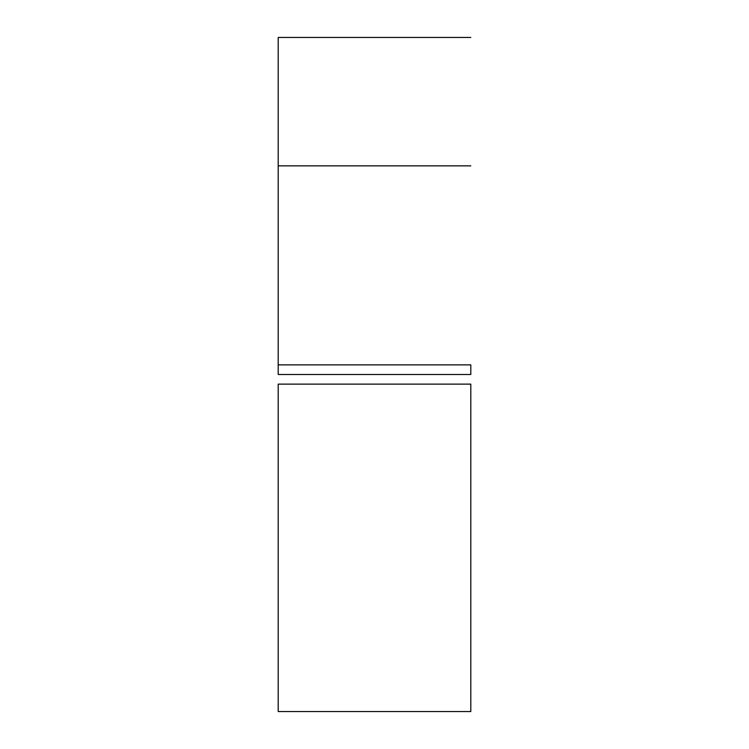 <?xml version="1.0" encoding="UTF-8"?>
<svg xmlns="http://www.w3.org/2000/svg" width="749" height="749" viewBox="0 0 749 749"><rect width="100%" height="100%" fill="white"/><g stroke="black" fill="none" stroke-linecap="round" stroke-linejoin="round"><path stroke-width="1.12" d="M278.197 374.5L470.803 374.5L278.197 374.5L278.197 364.866L470.803 364.866L278.197 364.866L278.197 37.45L470.803 37.45L278.197 37.45L278.197 165.847L470.803 165.847L278.197 165.847L278.197 364.866M470.803 384.134L278.197 384.134L470.803 384.134L470.803 711.55L278.197 711.55L470.803 711.55L470.803 384.134M278.197 711.55L278.197 384.134L278.197 711.55M470.803 364.866L470.803 374.5"/></g></svg>
